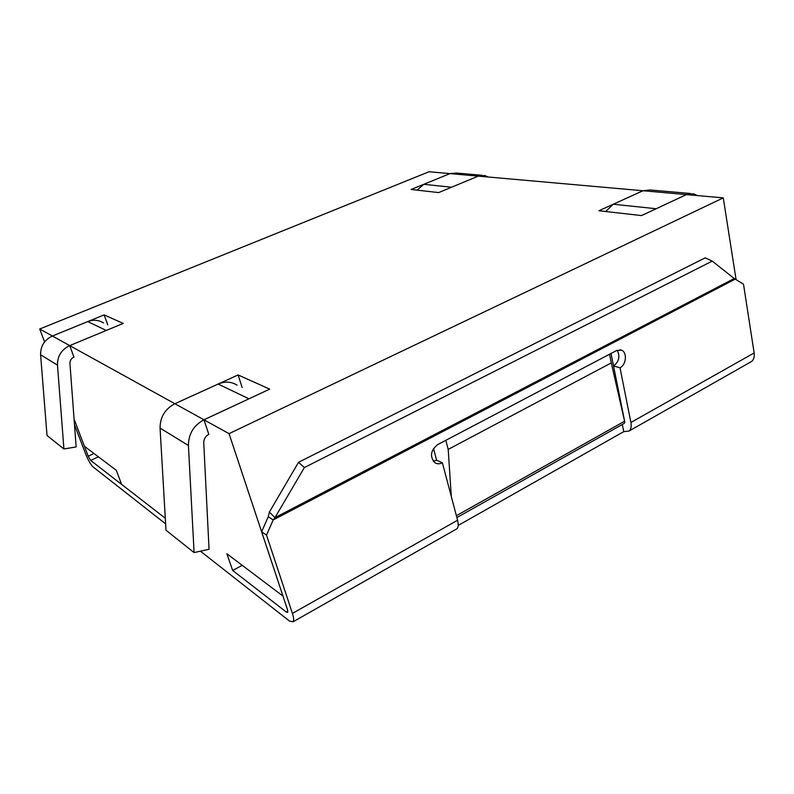 <?xml version="1.0" encoding="UTF-8"?>
<svg xmlns="http://www.w3.org/2000/svg" width="794" height="794" viewBox="0 0 794 794"><rect width="100%" height="100%" fill="white"/><g stroke="black" fill="none" stroke-linecap="round" stroke-linejoin="round"><path stroke-width="1.19" d="M451.3 496.528L448.203 449.394L445.831 440.323L609.554 354.233L611.301 362.898L448.203 449.394M611.023 353.469L624.848 422.348L611.301 362.898M624.848 422.348L623.816 423.639M433.494 448.471L436.621 460.232L442.387 462.793L457.572 520.249C458.614 524.447 458.386 527.295 456.887 528.794L293.036 621.821L289.453 621.047L200.435 551.185M736.008 279.121L723.265 197.875L229.049 433.653L203.979 419.808L208.802 434.338M242.239 565.348L232.662 570.459L226.886 553.765L282.982 596.096L229.049 433.653M232.662 570.459L286.505 612.174L287.676 612.412L287.468 609.603L261.623 531.762L268.253 516.735L269.384 512.07L298.544 462.287L705.201 257.842L712.248 261.097L304.36 467.557L298.544 462.287M88.194 456.183L90.655 460.411L165.301 518.254L121.591 484.38L116.351 470.356L84.412 446.258L74.08 419.163L88.194 456.183L94.02 453.503M160.06 428.085L188.426 445.494L194.093 552.594L165.996 530.223L160.06 428.085C160.1 417.048 165.043 408.93 174.898 403.729L69.733 345.618L123.219 323.426L104.153 314.871L52.384 336.021L39.7 329.014L429.028 171.752L449.97 173.618M488.241 177.012L484.737 175.524L478.286 176.129L642.922 190.739L598.934 210.757L641.502 215.581L686.453 194.609L723.265 197.875M73.931 357.062L69.733 345.618M44.603 341.886L39.7 329.014M174.879 403.719L238.101 374.957L269.702 389.129L203.979 419.808M451.061 187.424L478.286 176.129L438.635 192.585L411.143 189.468L449.96 173.608M242.15 387.522L238.101 374.957M107.746 324.885L104.153 314.871M188.426 445.494C188.515 433.901 193.696 425.326 203.959 419.788L174.898 403.729L218.142 384.048C224.97 381.17 231.282 381.547 237.098 385.159M203.959 419.788L249.812 398.409M194.093 552.594L209.05 549.259L203.74 442.824C203.77 438.993 205.487 436.154 208.872 434.298L208.891 434.298M73.991 357.032L74.001 357.032C71.252 358.372 69.902 360.536 69.941 363.523L76.145 446.933L63.917 448.967L57.486 365.141C57.367 356.139 61.446 349.628 69.723 345.608L106.862 330.215M63.917 448.967L47.035 435.529L40.593 354.779C40.454 346.115 44.385 339.862 52.394 336.031L87.747 321.59C93.355 319.476 98.605 319.913 103.498 322.91M690.572 193.508L650.008 189.965L642.951 190.749L613.305 204.237L605.624 211.512M697.39 195.582L693.599 193.776L686.413 194.599L655.526 209.04M481.998 175.285L456.312 173.032L449.98 173.608L423.788 184.317L417.128 190.143M622.307 424.482L623.747 431.638L458.198 525.439M623.747 431.638L629.056 431.043C631.002 429.346 631.617 426.487 630.893 422.477L754.141 352.953L743.502 284.192L734.232 278.525L712.248 261.097M754.141 352.953C754.647 356.814 753.804 359.652 751.6 361.469L750.231 362.243M74.487 424.711L85.812 454.347C88.293 460.46 90.744 464.679 93.166 466.991L165.628 523.861M261.623 531.762L266.516 535.087L292.42 613.415C293.81 617.762 294.018 620.571 293.036 621.821M455.905 529.35L456.887 528.794M304.36 467.557L274.982 517.638L269.384 512.07M734.232 278.525L274.982 517.638L273.196 519.931L268.253 516.735M617.186 350.253C620.283 356.327 619.072 361.578 613.544 366.024L620.015 367.771C626.347 364.783 627.389 352.208 621.454 350.174L616.591 350.541L437.593 444.66C430.467 450.704 429.604 456.749 435.013 462.803C437.296 464.133 439.747 464.123 442.387 462.793M436.621 460.232L433.246 461.215M266.516 535.087L273.196 519.931L735.661 278.893M630.893 422.477L620.015 367.771M613.544 366.024L624.461 420.413M624.541 421.247L456.371 515.723M218.142 384.048L248.929 398.796M106.257 330.453L87.747 321.59M69.723 345.608L52.394 336.031M57.486 365.141L40.593 354.779M613.305 204.237L656.132 208.733M642.951 190.749L686.413 194.599M451.518 187.225L423.788 184.317M478.286 176.129L449.98 173.608M90.655 460.411L98.416 456.828M286.505 612.174L287.875 611.4M292.42 613.415L457.572 520.249M624.223 423.401L456.868 517.589M619.995 349.807L621.454 350.174M751.6 361.469L629.056 431.043"/></g></svg>
